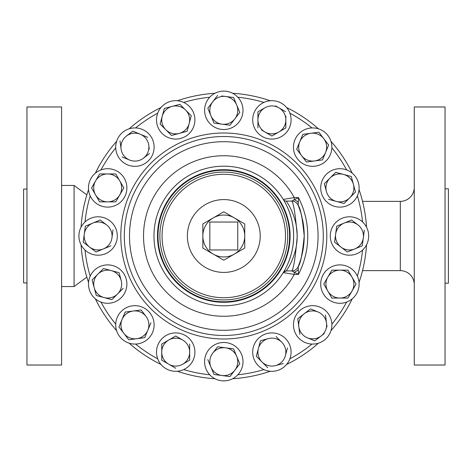 <?xml version="1.0" encoding="UTF-8"?>
<svg xmlns="http://www.w3.org/2000/svg" width="472" height="472" viewBox="0 0 472 472"><rect width="100%" height="100%" fill="white"/><g stroke="black" fill="none" stroke-linecap="round" stroke-linejoin="round"><path stroke-width="0.71" d="M304.169 232.802L304.228 236.006M105.462 253.741A19.199 19.199 0 0 0 115.852 228.654A19.199 19.199 0 0 0 90.766 218.259A19.199 19.199 0 0 0 80.376 243.345A19.199 19.199 0 0 0 105.462 253.741M26.951 189.077L23.6 189.077L23.6 282.923L26.951 282.923M26.951 236L26.951 365.033L61.584 365.033L61.584 106.967L26.951 106.967L26.951 236M61.584 185.449L74.08 185.449L74.08 286.551L86.842 277.135M232.643 93.279A142.998 142.998 0 0 1 270.238 100.754A142.998 142.998 0 0 0 232.643 93.279M286.587 107.527A142.998 142.998 0 0 1 318.458 128.826A142.998 142.998 0 0 0 286.587 107.527M330.972 141.334A142.998 142.998 0 0 1 352.265 173.212A142.998 142.998 0 0 0 330.972 141.334M359.039 189.555A142.998 142.998 0 0 1 366.52 227.156A142.998 142.998 0 0 0 359.039 189.555M366.52 244.844A142.998 142.998 0 0 1 359.039 282.445A142.998 142.998 0 0 0 366.52 244.844M352.265 298.788A142.998 142.998 0 0 1 330.972 330.666A142.998 142.998 0 0 0 352.265 298.788M318.458 343.173A142.998 142.998 0 0 1 286.587 364.472A142.998 142.998 0 0 0 318.458 343.173M270.238 371.246A142.998 142.998 0 0 1 232.643 378.721A142.998 142.998 0 0 0 270.238 371.246M223.793 136.514A99.486 99.486 0 0 1 323.279 236A99.486 99.486 0 0 1 223.793 335.486A99.486 99.486 0 0 1 124.313 236A99.486 99.486 0 0 1 223.793 136.514A99.486 99.486 0 0 1 323.279 236A99.486 99.486 0 0 1 223.793 335.486M291.79 270.91L291.731 270.91A6.98 6.98 0 0 0 298.192 266.586A6.98 6.98 22.4 0 1 291.79 270.91L294.262 272.202L294.262 274.433L283.265 272.586C283.153 272.863 293.897 256.644 293.619 236.065C293.92 215.332 283.153 199.16 283.265 199.414L294.262 197.567L294.262 199.798L298.44 197.567L298.298 202.399A6.98 3.953 -147.1 0 0 294.262 199.798L291.79 201.09A6.98 6.98 157.6 0 1 298.186 205.408L298.192 205.414C300.416 207.804 302.428 218.011 304.228 236.035C302.422 254.013 300.41 264.196 298.192 266.586L298.44 274.433L294.262 272.202A6.98 3.953 -32.9 0 0 298.298 269.6M223.793 166.179A69.821 69.821 0 0 1 293.619 236A69.821 69.821 0 0 1 223.793 305.821A69.821 69.821 0 0 1 153.972 236A69.821 69.821 0 0 1 223.793 166.179A69.821 69.821 0 0 1 293.619 236A69.821 69.821 0 0 1 223.793 305.821M223.793 170.209A65.791 65.791 0 0 1 289.59 236A65.791 65.791 0 0 1 223.793 301.791A65.791 65.791 0 0 1 158.002 236A65.791 65.791 0 0 1 223.793 170.209M223.793 272.415A36.415 36.415 0 0 0 260.214 236A36.415 36.415 0 0 0 223.793 199.585A36.415 36.415 0 0 0 187.378 236A36.415 36.415 0 0 0 223.793 272.415M162.12 133.464A19.199 19.199 0 0 0 189.278 133.464A19.199 19.199 0 0 0 189.278 106.306A19.199 19.199 0 0 0 162.12 106.306A19.199 19.199 0 0 0 162.12 133.464M285.466 338.536A19.199 19.199 0 0 0 258.314 338.536A19.199 19.199 0 0 0 258.314 365.694A19.199 19.199 0 0 0 285.466 365.694A19.199 19.199 0 0 0 285.466 338.536M326.329 174.327A19.199 19.199 0 0 0 326.329 201.479A19.199 19.199 0 0 0 353.487 201.479A19.199 19.199 0 0 0 353.487 174.327A19.199 19.199 0 0 0 326.329 174.327M121.257 297.673A19.199 19.199 0 0 0 121.257 270.521A19.199 19.199 0 0 0 94.105 270.521A19.199 19.199 0 0 0 94.105 297.673A19.199 19.199 0 0 0 121.257 297.673M127.576 164.87A19.199 19.199 0 0 0 152.662 154.48A19.199 19.199 0 0 0 142.273 129.393A19.199 19.199 0 0 0 117.186 139.783A19.199 19.199 0 0 0 127.576 164.87M294.923 139.783A19.199 19.199 0 0 0 305.319 164.87A19.199 19.199 0 0 0 330.406 154.48A19.199 19.199 0 0 0 320.01 129.393A19.199 19.199 0 0 0 294.923 139.783M320.01 307.13A19.199 19.199 0 0 0 294.923 317.52A19.199 19.199 0 0 0 305.319 342.607A19.199 19.199 0 0 0 330.406 332.217A19.199 19.199 0 0 0 320.01 307.13M152.662 332.217A19.199 19.199 0 0 0 142.273 307.13A19.199 19.199 0 0 0 117.186 317.52A19.199 19.199 0 0 0 127.576 342.607A19.199 19.199 0 0 0 152.662 332.217M241.534 354.33A19.199 19.199 0 0 0 216.447 343.94A19.199 19.199 0 0 0 206.057 369.027A19.199 19.199 0 0 0 231.144 379.417A19.199 19.199 0 0 0 241.534 354.33M342.129 218.259A19.199 19.199 0 0 0 331.733 243.345A19.199 19.199 0 0 0 356.826 253.741A19.199 19.199 0 0 0 367.216 228.654A19.199 19.199 0 0 0 342.129 218.259M206.057 117.67A19.199 19.199 0 0 0 231.144 128.06A19.199 19.199 0 0 0 241.534 102.973A19.199 19.199 0 0 0 216.447 92.583A19.199 19.199 0 0 0 206.057 117.67M194.901 352.112A19.199 19.199 0 0 0 175.702 332.913A19.199 19.199 0 0 0 156.498 352.112A19.199 19.199 0 0 0 175.702 371.317A19.199 19.199 0 0 0 194.901 352.112M339.911 264.892A19.199 19.199 0 0 0 320.706 284.097A19.199 19.199 0 0 0 339.911 303.295A19.199 19.199 0 0 0 359.109 284.097A19.199 19.199 0 0 0 339.911 264.892M252.691 119.888A19.199 19.199 0 0 0 271.89 139.087A19.199 19.199 0 0 0 291.094 119.888A19.199 19.199 0 0 0 271.89 100.683A19.199 19.199 0 0 0 252.691 119.888M107.681 207.108A19.199 19.199 0 0 0 126.885 187.903A19.199 19.199 0 0 0 107.681 168.705A19.199 19.199 0 0 0 88.482 187.903A19.199 19.199 0 0 0 107.681 207.108M445.049 188.8L448.4 188.8L448.4 283.2L445.049 283.2M414.268 236L414.268 365.033L445.049 365.033L445.049 106.967L414.268 106.967L414.268 236M362.537 270.633L400.309 270.633L400.309 201.367L362.537 201.367M400.309 270.633A13.965 13.965 0 0 1 414.268 284.598M400.309 201.367A13.965 13.965 0 0 0 414.268 187.402M99.621 201.868L95.586 194.889A13.965 13.965 0 0 0 119.776 194.889L123.806 187.903L115.746 173.938L99.621 173.938L95.586 180.923L91.556 187.903L99.621 201.868L115.746 201.868L119.776 194.889L115.746 201.868M123.806 187.903L123.629 188.216M91.556 187.903L95.586 180.923A13.965 13.965 0 0 1 119.776 180.923A13.965 13.965 0 0 1 119.776 194.889M99.439 174.251L99.621 173.938M95.586 194.889A13.965 13.965 0 0 1 95.586 180.923M271.89 136.013L278.875 131.977L271.89 136.013L261.577 130.054M285.542 111.646L278.875 107.793A13.965 13.965 0 0 1 285.855 119.888L285.855 127.947L285.855 119.888A13.965 13.965 0 0 1 278.875 131.977L285.542 128.13M278.875 131.977A13.965 13.965 0 0 1 257.924 119.888A13.965 13.965 0 0 1 264.91 107.793L257.924 111.823L257.924 127.947M257.924 111.823L261.577 109.716M264.91 107.793A13.965 13.965 0 0 1 278.875 107.793L275.536 105.87M285.855 119.888L285.855 116.035M323.786 284.097L327.816 291.077L323.786 284.097L331.668 270.444M331.846 298.062L339.911 298.062A13.965 13.965 0 0 1 327.816 291.077L331.668 297.749M347.97 270.132L356.036 284.097L347.97 270.132L331.846 270.132M347.97 298.062L352 291.077L347.97 298.062L339.911 298.062A13.965 13.965 0 0 0 352 291.077L356.036 284.097M327.816 291.077A13.965 13.965 0 0 1 339.911 270.132A13.965 13.965 0 0 1 352 291.077M189.661 344.053L189.661 352.112A13.965 13.965 0 0 1 182.682 364.207L189.661 360.177L189.661 352.112A13.965 13.965 0 0 0 182.682 340.023L175.702 335.987L168.716 340.023L175.702 335.987L179.348 338.094M168.716 340.023L161.737 344.053L161.737 360.177L175.702 368.237L161.737 360.177L161.737 352.112A13.965 13.965 0 0 1 182.682 340.023M189.661 360.177L189.349 360.354M182.682 364.207A13.965 13.965 0 0 1 161.737 352.112M214.335 123.157L229.964 125.216L239.782 112.424L229.964 125.216L229.61 125.168M207.81 108.212L217.621 95.421L207.81 108.212L213.981 123.109M233.61 97.527L225.616 96.477L233.61 97.527L236.696 104.973A13.965 13.965 0 0 1 221.97 124.165A13.965 13.965 0 0 1 212.719 101.816A13.965 13.965 0 0 1 225.616 96.477L221.799 95.969M239.782 112.424L236.696 104.973A13.965 13.965 0 0 0 225.616 96.477M336.636 226.542L334.577 242.171L347.368 251.989L362.266 245.818L363.322 237.823L362.266 245.818M334.577 242.171L335.633 234.177A13.965 13.965 0 0 1 344.129 223.097L336.683 226.182M351.581 220.011L344.129 223.097A13.965 13.965 0 0 1 357.977 224.92L351.864 220.235M357.977 224.92A13.965 13.965 0 0 1 363.322 237.823L364.325 230.188M363.322 237.823A13.965 13.965 0 0 1 340.973 247.08A13.965 13.965 0 0 1 335.633 234.177M217.621 346.784L212.719 353.18A13.965 13.965 0 0 1 225.616 347.834L217.981 346.832M233.61 348.891L225.616 347.834A13.965 13.965 0 0 1 236.696 356.336L239.782 363.788L233.61 348.891L229.433 348.336M214.335 374.52L229.964 376.579L239.564 364.071M229.964 376.579L221.97 375.523A13.965 13.965 0 0 1 210.895 367.027L213.981 374.473L210.895 367.027A13.965 13.965 0 0 1 212.719 353.18M207.81 359.576L210.895 367.027M236.696 356.336A13.965 13.965 0 0 1 221.97 375.523M144.739 337.663L128.756 339.769L144.739 337.663L147.825 330.211A13.965 13.965 0 0 0 146.001 316.37L141.099 309.974L125.469 312.027M150.91 322.765L147.825 330.211L150.91 322.765M125.109 312.075L118.938 326.972L123.847 333.368L118.938 326.972L119.08 326.642M147.825 330.211A13.965 13.965 0 0 1 123.847 333.368L128.537 339.48M123.847 333.368A13.965 13.965 0 0 1 133.104 311.024A13.965 13.965 0 0 1 146.001 316.37M297.767 318.7L298.817 326.695L297.767 318.7L304.163 313.791L297.767 318.7M327.013 326.866L326.512 323.049A13.965 13.965 0 0 1 307.319 337.769L314.771 340.855L321.166 335.946L314.771 340.855L307.319 337.769A13.965 13.965 0 0 1 298.817 326.695L299.826 334.329M310.275 309.101L304.163 313.791A13.965 13.965 0 0 1 318.01 311.968L310.895 309.018M325.456 315.054L326.512 323.049L325.456 315.054M321.166 335.946L324.223 333.604M318.01 311.968A13.965 13.965 0 0 1 326.512 323.049M298.817 326.695A13.965 13.965 0 0 1 304.163 313.791M306.493 162.026L322.482 159.925L328.654 145.028L318.836 132.231L302.847 134.337L296.676 149.235L301.584 155.63L296.676 149.235L302.847 134.337L310.841 133.287A13.965 13.965 0 0 1 325.568 152.474A13.965 13.965 0 0 1 301.584 155.63L306.275 161.743M318.476 132.278L318.836 132.231L321.397 135.576M328.429 144.739L328.654 145.028L325.568 152.474M324.093 156.031L322.482 159.925M301.584 155.63A13.965 13.965 0 0 1 310.841 133.287M149.276 149.128L148.768 145.305A13.965 13.965 0 0 1 143.429 158.208L149.535 153.518M122.13 156.946L129.582 160.032A13.965 13.965 0 0 1 121.08 148.951L120.03 140.957L121.08 148.951A13.965 13.965 0 0 1 126.425 136.054L132.821 131.145L126.425 136.054A13.965 13.965 0 0 1 140.267 134.231L132.821 131.145L140.267 134.231A13.965 13.965 0 0 1 148.768 145.305M147.718 137.317L140.267 134.231M129.582 160.032A13.965 13.965 0 0 0 143.429 158.208M96.63 295.59L111.852 299.673L117.557 293.967A13.965 13.965 0 0 0 121.168 280.48L119.086 272.692L111.298 270.609L119.086 272.692L119.174 273.04M123.257 288.268L117.557 293.967A13.965 13.965 0 0 1 94.194 287.708A13.965 13.965 0 0 1 111.298 270.609L103.51 268.521L92.105 279.92L96.282 295.496L92.105 279.92L103.51 268.521M111.852 299.673L107.787 298.581M111.298 270.609A13.965 13.965 0 0 1 121.168 280.48M328.506 199.308L344.082 203.479L355.487 192.08L351.31 176.504L335.734 172.327L330.034 178.032L335.734 172.327L343.522 174.416A13.965 13.965 0 0 1 349.781 197.78A13.965 13.965 0 0 1 326.417 191.52L324.429 184.08M343.522 174.416A13.965 13.965 0 0 0 330.034 178.032L324.335 183.732M350.962 176.41L351.31 176.504L353.398 184.292M355.392 191.726L355.487 192.08L349.781 197.78M330.034 178.032A13.965 13.965 0 0 0 326.417 191.52M260.491 340.713L258.402 348.501L260.491 340.713L268.279 338.625A13.965 13.965 0 0 1 281.766 342.241L276.067 336.536L281.766 342.241A13.965 13.965 0 0 1 285.377 355.729L287.466 347.941L285.377 355.729A13.965 13.965 0 0 1 275.506 365.599L283.294 363.517M275.506 365.599A13.965 13.965 0 0 1 258.402 348.501L256.314 356.289L267.718 367.688L256.314 356.289M258.402 348.501A13.965 13.965 0 0 1 268.279 338.625M163.1 127.039L160.126 124.059L164.297 108.483L172.085 106.401A13.965 13.965 0 0 1 185.573 110.011L191.272 115.711L191.184 116.059M189.189 123.499L191.272 115.711L185.573 110.011A13.965 13.965 0 0 1 189.189 123.499L187.101 131.287L171.525 135.464L165.825 129.759A13.965 13.965 0 0 1 172.085 106.401L164.297 108.483L162.209 116.271L160.126 124.059L165.825 129.759A13.965 13.965 0 0 0 179.313 133.375L187.101 131.287L189.189 123.499A13.965 13.965 0 0 1 179.313 133.375L171.525 135.464L165.825 129.759M179.525 104.406L172.085 106.401M185.573 110.011L179.873 104.312M209.828 249.965L237.758 249.965L237.758 222.035L209.828 222.035L209.828 249.965M244.744 236A20.945 20.945 0 0 0 234.271 217.857L244.744 223.905L244.744 248.095L223.793 260.19L202.848 248.095L202.848 223.905L223.793 211.81L234.271 217.857A20.945 20.945 0 0 0 202.848 236A20.945 20.945 0 0 0 234.271 254.142A20.945 20.945 0 0 0 244.744 236M298.298 202.399L298.186 205.408A6.98 6.98 0 0 0 291.731 201.09L286.262 201.09A3.516 3.516 0 0 1 283.265 199.414A3.516 3.516 0 0 0 286.262 201.09C286.321 200.995 297.555 216.825 297.136 236.059C297.537 255.157 286.309 271.034 286.262 270.91L291.731 270.91C293.625 268.845 295.466 257.222 297.248 236.035C295.472 214.795 293.631 203.149 291.731 201.09L291.79 201.09M298.186 266.591A80.435 80.435 0 0 0 298.186 266.586A80.435 80.435 0 0 0 302.41 218.99M302.056 217.433A80.435 80.435 0 0 0 298.192 205.414A80.435 80.435 0 0 0 298.186 205.408A6.98 6.98 0 0 0 291.731 201.09M283.265 272.586A3.516 3.516 0 0 1 286.262 270.91L283.377 272.403M304.228 235.593L304.157 232.607M214.949 378.721A142.998 142.998 0 0 1 177.348 371.246M161.005 364.472A142.998 142.998 0 0 1 129.127 343.173M116.619 330.666A142.998 142.998 0 0 1 95.32 298.788M88.553 282.445A142.998 142.998 0 0 1 81.072 244.844M81.072 227.156A142.998 142.998 0 0 1 88.553 189.555M95.32 173.212A142.998 142.998 0 0 1 116.619 141.334M129.127 128.826A142.998 142.998 0 0 1 161.005 107.527M177.348 100.754A142.998 142.998 0 0 1 214.949 93.279M96.011 251.989L103.456 248.903A13.965 13.965 0 0 1 89.615 247.08L96.011 251.989L89.615 247.08A13.965 13.965 0 0 1 84.27 234.177L83.219 242.171L84.27 234.177A13.965 13.965 0 0 1 92.772 223.097L100.217 220.011L106.613 224.92A13.965 13.965 0 0 1 111.958 237.823L113.014 229.829M85.273 226.542L85.32 226.182L92.772 223.097A13.965 13.965 0 0 1 106.613 224.92L100.217 220.011L85.32 226.182L84.27 234.177M110.908 245.818L103.456 248.903A13.965 13.965 0 0 0 111.958 237.823M83.219 242.171L89.615 247.08M237.847 97.232A139.476 139.476 0 0 1 263.919 102.418M289.879 113.174A139.476 139.476 0 0 1 311.986 127.941M331.851 147.813A139.476 139.476 0 0 1 346.625 169.914M357.375 195.874A139.476 139.476 0 0 1 362.561 221.952M362.561 250.048A139.476 139.476 0 0 1 357.375 276.126M346.625 302.086A139.476 139.476 0 0 1 331.851 324.187M311.986 344.058A139.476 139.476 0 0 1 289.879 358.826M263.919 369.582A139.476 139.476 0 0 1 237.847 374.768M223.793 339.002A103.002 103.002 0 0 1 120.791 236A103.002 103.002 0 0 1 223.793 132.998A103.002 103.002 0 0 1 326.795 236A103.002 103.002 0 0 1 223.793 339.002M223.793 141.712A94.288 94.288 0 0 1 318.081 236A94.288 94.288 0 0 1 223.793 330.288A94.288 94.288 0 0 1 129.505 236A94.288 94.288 0 0 1 223.793 141.712M223.793 316.269A80.27 80.27 0 0 1 143.529 236A80.27 80.27 0 0 1 294.262 197.567L298.44 197.567A83.957 83.957 0 0 1 298.44 274.433L294.262 274.433A80.27 80.27 0 0 1 223.793 316.269M223.793 169.696A66.304 66.304 0 0 1 290.097 236A66.304 66.304 0 0 1 223.793 302.304A66.304 66.304 0 0 1 157.489 236A66.304 66.304 0 0 1 223.793 169.696M223.793 172.079A63.921 63.921 0 0 1 287.713 236A63.921 63.921 0 0 1 223.793 299.921A63.921 63.921 0 0 1 159.878 236A63.921 63.921 0 0 1 223.793 172.079M223.793 174.268A61.732 61.732 0 0 1 285.53 236A61.732 61.732 0 0 1 223.793 297.732A61.732 61.732 0 0 1 162.061 236A61.732 61.732 0 0 1 223.793 174.268M90.211 276.126A139.476 139.476 0 0 1 85.025 250.048M115.734 324.187A139.476 139.476 0 0 1 100.967 302.086M157.713 358.826A139.476 139.476 0 0 1 135.606 344.058M209.745 374.768A139.476 139.476 0 0 1 183.673 369.582M183.673 102.418A139.476 139.476 0 0 1 209.745 97.232M135.606 127.941A139.476 139.476 0 0 1 157.713 113.174M100.967 169.914A139.476 139.476 0 0 1 115.734 147.813M85.025 221.952A139.476 139.476 0 0 1 90.211 195.874M61.584 286.551L74.08 286.551M74.08 185.449L86.842 194.865"/></g></svg>
